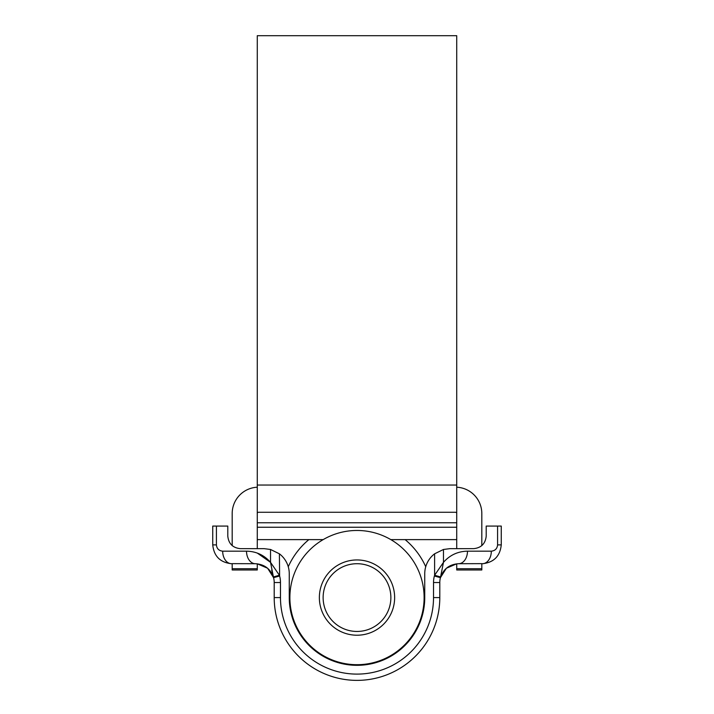 <?xml version="1.0" encoding="UTF-8"?>
<svg xmlns="http://www.w3.org/2000/svg" width="714" height="714" viewBox="0 0 714 714"><rect width="100%" height="100%" fill="white"/><g stroke="black" fill="none" stroke-linecap="round" stroke-linejoin="round"><path stroke-width="1.07" d="M456.728 282.708L456.728 522.764L257.272 522.764L257.272 35.7L456.728 35.7L456.728 282.708M323.13 597.582A33.87 33.87 0 0 0 357 631.453A33.87 33.87 0 0 0 390.87 597.582A33.87 33.87 0 0 0 357 563.712A33.87 33.87 0 0 0 323.13 597.582M394.637 597.582A37.637 37.637 0 0 1 357 635.219A37.637 37.637 0 0 1 319.363 597.582A37.637 37.637 0 0 1 357 559.946A37.637 37.637 0 0 1 394.637 597.582M424.116 597.582A67.116 67.116 0 0 1 357 664.698A67.116 67.116 0 0 1 289.884 597.582A67.116 67.116 0 0 1 357 530.466A67.116 67.116 0 0 1 424.116 597.582M288.26 566.746A75.336 75.336 0 0 1 308.867 539.623M405.133 539.623A75.336 75.336 0 0 1 425.74 566.746M232.184 568.728L257.272 568.728L257.272 569.986L232.184 569.986L232.184 563.641L255.389 563.712A12.549 8.871 -90 0 1 246.517 551.163C256.165 551.369 264.171 555.099 270.535 562.355L270.535 549.477L264.171 548.655L240.332 548.655C232.764 547.861 228.587 543.675 227.793 536.107L227.793 526.075L216.413 526.075L216.413 544.889C216.806 548.673 218.903 550.762 222.679 551.163L246.517 551.163M497.587 526.075L501.264 526.075L501.264 544.889C500.068 556.242 493.793 562.516 482.45 563.712A12.549 8.871 -90 0 0 491.321 551.163C495.097 550.762 497.194 548.673 497.587 544.889L497.587 526.075L486.207 526.075L486.207 536.107C485.413 543.675 481.236 547.861 473.668 548.655L449.829 548.655L443.465 549.477L434.603 553.805A25.088 25.088 0 0 0 424.741 573.744L424.741 597.582A67.741 67.741 0 0 1 357 665.323A67.741 67.741 0 0 1 289.259 597.582L289.259 573.744A25.088 25.088 0 0 0 279.397 553.805L279.62 576.011A25.088 25.088 0 0 1 280.477 582.526L280.477 597.582A76.523 76.523 0 0 0 357 674.105A76.523 76.523 0 0 0 433.523 597.582L433.523 582.526A25.088 25.088 0 0 1 434.38 576.011L440.44 577.644C443.394 568.951 449.454 564.31 458.611 563.712L481.816 563.641L481.816 569.986L456.728 569.986L456.728 563.801L446.366 568.246L440.44 577.644A18.814 18.814 0 0 0 439.797 582.526L439.797 597.582A82.797 82.797 0 0 1 357 680.38A82.797 82.797 0 0 1 274.203 597.582L274.203 582.526A18.814 18.814 0 0 0 273.56 577.644C270.606 568.951 264.546 564.31 255.389 563.712M456.728 487.216A26.347 26.347 0 0 1 481.816 513.527L481.816 545.648M232.184 545.648L232.184 513.527A26.347 26.347 0 0 1 257.272 487.216M257.272 568.728L257.272 563.801L267.634 568.246L273.56 577.644L270.535 562.355L257.272 553.064M257.272 548.655L257.272 513.527A1.258 1.258 0 0 1 258.522 512.277L455.478 512.277A1.258 1.258 0 0 1 456.728 513.527L456.728 548.655M456.728 568.728L481.816 568.728M497.587 544.889L501.264 544.889C500.068 556.242 493.793 562.516 482.45 563.712L481.816 563.712M232.184 563.712L231.55 563.712C220.207 562.516 213.932 556.242 212.736 544.889L212.736 526.075L216.413 526.075M216.413 544.889L212.736 544.889C213.932 556.242 220.207 562.516 231.55 563.712A12.549 8.871 -90 0 1 222.679 551.163M279.62 576.011L273.56 577.644A18.814 18.814 0 0 1 274.203 582.526L280.477 582.526M271.686 570.075L273.382 576.974L279.397 575.234L270.535 562.355M279.397 553.805L270.535 549.477M458.611 563.712A12.549 8.871 -90 0 0 467.483 551.163L491.321 551.163M433.523 582.526L439.797 582.526A18.814 18.814 0 0 1 440.44 577.644L443.465 562.355C449.829 555.099 457.835 551.369 467.483 551.163M434.38 576.011L434.603 575.234L440.618 576.974M434.603 553.805L434.603 575.234L443.465 562.355L443.465 549.477M456.728 485.038L257.272 485.038M456.728 527.244L257.272 527.244M433.523 597.582L439.797 597.582A82.797 82.797 0 0 1 357 680.38A82.797 82.797 0 0 1 274.203 597.582L280.477 597.582M456.728 539.623L390.844 539.623M323.156 539.623L257.272 539.623"/></g></svg>
